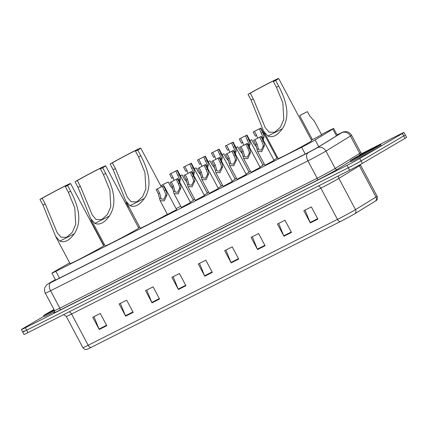 <?xml version="1.0" encoding="UTF-8"?>
<svg xmlns="http://www.w3.org/2000/svg" width="428" height="428" viewBox="0 0 428 428"><rect width="100%" height="100%" fill="white"/><g stroke="black" fill="none" stroke-linecap="round" stroke-linejoin="round"><path stroke-width="0.64" d="M321.599 134.793L312.44 139.667M193.424 200.309L190.337 202.193M207.345 193.279L204.258 195.163M221.265 186.255L218.184 188.133M235.186 179.225L232.104 181.108M249.107 172.195L246.025 174.078M263.027 165.165L259.946 167.048M276.948 158.141L273.867 160.024M176.614 209.597L167.46 214.465M190.535 202.567L181.381 207.436M204.461 195.537L195.302 200.406M218.382 188.513L209.222 193.381M232.302 181.483L223.143 186.351M246.223 174.453L237.064 179.321M260.144 167.423L250.99 172.291M274.064 160.398L264.911 165.267M69.694 262.878L54.559 271.496A10.368 0.31 -28 0 0 53.543 272.085A10.368 0.31 -28 0 0 51.922 273.144A10.368 0.31 -28 0 0 55.881 271.325L301.633 147.253A10.368 0.31 -28 0 0 315.163 139.929L332.84 129.069A10.368 0.31 -28 0 0 333.669 128.48A10.368 0.31 -28 0 0 329.71 130.299L321.433 134.478M312.173 139.154L311.167 139.662M104.566 244.773L103.416 245.298M139.571 226.92L138.469 227.541M180.718 206.184L176.117 208.65M194.638 199.159L193.221 199.935M208.559 192.129L207.141 192.905M222.48 185.099L221.067 185.88M236.4 178.069L234.988 178.851M250.321 171.045L248.909 171.821M264.242 164.015L262.829 164.791M277.505 157.349L276.75 157.766M55.399 279.682A10.368 0.31 -28 0 0 54.645 280.115A10.368 0.31 -28 0 0 53.029 281.18A10.368 0.31 -28 0 0 56.988 279.361L305.763 153.759A10.368 0.31 -28 0 0 319.288 146.435L338.382 134.708A10.368 0.31 -28 0 0 339.211 134.114A10.368 0.31 -28 0 0 337.136 135.002M361.949 153.502L400.046 134.269A10.368 0.31 152 0 1 404.005 132.445A10.368 0.31 152 0 1 402.384 133.509L359.745 158.51A10.368 0.31 152 0 1 347.006 165.363L25.359 327.752A10.368 0.31 152 0 1 21.4 329.576A10.368 0.31 152 0 1 23.016 328.511L43.993 316.212M404.005 132.445L405.3 134.89A10.368 0.31 152 0 1 403.684 135.949L361.045 160.949A10.368 0.31 152 0 1 348.306 167.803L26.654 330.197A10.368 0.31 152 0 1 22.7 332.016A10.368 0.31 152 0 1 24.316 330.951M22.7 332.016L23.995 334.455A10.368 0.31 152 0 0 27.954 332.636L349.606 170.242A10.368 0.31 152 0 0 362.345 163.389L404.984 138.394A10.368 0.31 152 0 0 406.6 137.329L405.3 134.89A10.368 0.31 152 0 1 403.684 135.949L361.045 160.949A10.368 0.31 152 0 1 348.306 167.803L26.654 330.197A10.368 0.31 152 0 1 22.7 332.016L21.4 329.576M317.865 219.115L311.375 206.911L303.837 210.72L310.327 222.924L317.865 219.115M305.068 210.095L310.118 222.485A2.766 1.605 63.2 0 0 310.327 222.924M291.479 232.436L284.989 220.233L277.451 224.042L283.941 236.245L291.479 232.436M278.687 223.416L283.737 235.807A2.766 1.605 63.2 0 0 283.941 236.245M265.093 245.758L258.603 233.554L251.065 237.363L257.554 249.567L265.093 245.758M252.301 236.738L257.351 249.128A2.766 1.605 63.2 0 0 257.554 249.567M238.706 259.079L232.217 246.876L224.679 250.68L231.168 262.888L238.706 259.079M225.914 250.059L230.965 262.45A2.766 1.605 63.2 0 0 231.168 262.888M106.781 325.687L100.291 313.483L92.753 317.287L99.243 329.49L106.781 325.687M93.989 316.666L99.039 329.057A2.766 1.605 63.2 0 0 99.243 329.49M133.167 312.365L126.677 300.162L119.139 303.966L125.629 316.169L133.167 312.365M120.37 303.345L125.42 315.736A2.766 1.605 63.2 0 0 125.629 316.169M159.553 299.044L153.064 286.84L145.525 290.644L152.01 302.847L159.553 299.044M146.756 290.024L151.806 302.414A2.766 1.605 63.2 0 0 152.01 302.847M185.934 285.722L179.45 273.519L171.906 277.323L178.396 289.526L185.934 285.722M173.142 276.702L178.192 289.093A2.766 1.605 63.2 0 0 178.396 289.526M212.32 272.401L205.831 260.197L198.292 264.001L204.782 276.204L212.32 272.401M199.528 263.381L204.579 275.771A2.766 1.605 63.2 0 0 204.782 276.204M375.57 200.989A3.456 3.119 -121.6 0 0 376.009 197.035A13.83 0.412 -28 0 0 377.116 196.243C378.186 199.309 376.201 200.646 376.437 200.4A11.337 0.337 152 0 1 375.57 200.989L355.053 213.588A11.337 0.337 152 0 1 340.265 221.597L90.982 347.45A11.337 0.337 152 0 1 86.724 349.446C87.061 349.387 84.846 350.286 82.904 347.68A13.83 0.412 -28 0 0 88.179 345.257A3.456 2.006 63.2 0 0 90.982 347.45M54.463 310.412A17.286 0.514 152 0 1 43.667 315.602A17.286 0.514 152 0 1 46.363 313.831A17.286 0.514 152 0 1 54.003 309.551M54.757 311.429A17.286 0.514 152 0 1 44.154 316.517L43.667 315.602M39.959 199.427L42.222 198.287A15.9 0.471 152 0 1 57.85 189.775A15.9 0.471 152 0 1 67.822 184.987A15.9 0.471 152 0 1 65.34 186.613L67.603 185.474A19.014 0.562 152 0 0 70.567 183.526L103.662 245.763A19.014 0.562 152 0 1 100.698 247.71A19.014 0.562 152 0 1 82.01 257.886A19.014 0.562 152 0 1 70.085 263.616L55.592 236.352L42.998 205.14L39.959 199.427A19.014 0.562 152 0 1 58.647 189.256A19.014 0.562 152 0 1 70.567 183.526M42.222 198.287L45.261 204.001L57.138 232.634L60.99 237.203L66.57 237.321L72.375 232.206L75.708 224.416L74.782 207.949L68.378 192.327L65.34 186.613M68.378 192.327L70.641 191.188C77.441 204.263 83.107 220.302 74.285 233.79C69.341 240.59 64.521 243.024 59.813 241.098L55.592 236.352M70.641 191.188L67.603 185.474M75.039 181.718L77.302 180.573A15.9 0.471 152 0 1 92.93 172.067A15.9 0.471 152 0 1 102.902 167.273A15.9 0.471 152 0 1 100.419 168.905L102.683 167.76A19.014 0.562 152 0 0 105.646 165.813L138.742 228.054A19.014 0.562 152 0 1 135.778 230.002A19.014 0.562 152 0 1 117.09 240.172A19.014 0.562 152 0 1 105.165 245.907L90.672 218.644L78.078 187.432L75.039 181.718A19.014 0.562 152 0 1 93.727 171.542A19.014 0.562 152 0 1 105.646 165.813M77.302 180.573L80.341 186.287L92.218 214.926L96.07 219.494L101.65 219.612L107.455 214.498L110.793 206.703L109.862 190.241L103.458 174.619L100.419 168.905M103.458 174.619L105.721 173.474C112.521 186.549 118.187 202.594 109.365 216.081C104.421 222.881 99.601 225.315 94.893 223.384L90.672 218.644M105.721 173.474L102.683 167.76M112.382 162.865L115.421 168.579L127.298 197.212L131.15 201.781L136.73 201.898L142.535 196.784L145.873 188.994L144.942 172.527L138.538 156.905L140.801 155.765C147.601 168.841 153.267 184.88 144.445 198.367C139.501 205.167 134.681 207.601 129.973 205.675L125.752 200.93L113.158 169.718L110.119 164.004L112.382 162.865A15.9 0.471 152 0 1 128.009 154.358A15.9 0.471 152 0 1 137.982 149.565A15.9 0.471 152 0 1 135.499 151.191L137.763 150.051A19.014 0.562 152 0 0 140.726 148.104L161.276 186.747M138.538 156.905L135.499 151.191M167.364 214.284A19.014 0.562 152 0 1 149.789 223.694A19.014 0.562 152 0 1 140.245 228.194L125.752 200.93M110.119 164.004A19.014 0.562 152 0 1 128.807 153.834A19.014 0.562 152 0 1 140.726 148.104M140.801 155.765L137.763 150.051M248.026 94.379L250.289 93.24A15.9 0.471 152 0 1 265.916 84.728A15.9 0.471 152 0 1 275.889 79.94A15.9 0.471 152 0 1 273.406 81.566L275.669 80.427A19.014 0.562 152 0 0 278.639 78.479L311.728 140.716A19.014 0.562 152 0 1 308.765 142.663A19.014 0.562 152 0 1 290.077 152.839A19.014 0.562 152 0 1 278.157 158.569L263.659 131.305L251.065 100.093L248.026 94.379A19.014 0.562 152 0 1 266.714 84.209A19.014 0.562 152 0 1 278.639 78.479M250.289 93.24L253.328 98.954L265.205 127.587L269.057 132.156L274.637 132.273L280.447 127.159L283.78 119.369L282.849 102.902L276.445 87.28L273.406 81.566M276.445 87.28L278.708 86.14C285.508 99.216 291.174 115.255 282.352 128.742C277.408 135.542 272.588 137.976 267.885 136.051L263.659 131.305M278.708 86.14L275.669 80.427M378.068 146.36A17.286 0.514 152 0 1 361.077 155.61A17.286 0.514 152 0 1 350.243 160.821A17.286 0.514 152 0 1 352.94 159.05A17.286 0.514 152 0 1 369.926 149.8A17.286 0.514 152 0 1 380.765 144.589A17.286 0.514 152 0 1 378.068 146.36M380.765 144.589L381.252 145.504A17.286 0.514 152 0 1 378.555 147.28A17.286 0.514 152 0 1 361.564 156.525A17.286 0.514 152 0 1 350.73 161.736L350.243 160.821M157.37 188.882L159.596 193.071L161.196 198.999L163.769 199.277L165.679 195.553L165.695 194.109L164.389 190.647L162.303 186.357L156.076 189.54L158.301 193.724L160.142 200.7L167.514 214.567M156.076 189.54L163.828 185.543L163.464 185.811L165.69 189.995L166.952 193.472L166.974 194.901L164.282 200.844L160.142 200.7M163.464 185.811L162.164 186.464M171.291 181.857L173.517 186.041L175.116 191.974L177.69 192.247L179.6 188.523L179.616 187.079L178.31 183.617L176.224 179.327L169.996 182.51L172.222 186.694L174.062 193.67L181.435 207.537M169.996 182.51L177.748 178.513L177.385 178.781L179.61 182.965L180.873 186.448L180.894 187.871L178.209 193.814L174.062 193.67M177.385 178.781L176.09 179.434M185.217 174.827L187.437 179.011L189.037 184.944L191.61 185.222L193.526 181.493L193.536 180.049L192.236 176.593L190.144 172.297L183.917 175.48L186.143 179.664L187.983 186.64L195.355 200.507M183.917 175.48L191.669 171.489L191.305 171.751L193.531 175.935L194.794 179.418L194.815 180.841L192.129 186.79L187.983 186.64M191.305 171.751L190.011 172.404M199.138 167.797L201.363 171.981L202.958 177.914L205.531 178.192L207.446 174.469L207.462 173.024L206.157 169.563L204.065 165.272L197.838 168.45L200.063 172.639L201.904 179.61L209.276 193.483M197.838 168.45L205.59 164.459L205.226 164.721L207.452 168.91L208.714 172.388L208.736 173.816L206.05 179.76L201.904 179.61M205.226 164.721L203.931 165.379M213.058 160.768L215.284 164.957L216.878 170.884L219.452 171.163L221.367 167.439L221.383 165.994L220.078 162.533L217.986 158.242L211.764 161.426L213.984 165.609L215.824 172.586L223.197 186.453M211.764 161.426L219.511 157.429L219.147 157.697L221.372 161.88L222.64 165.358L222.656 166.786L219.971 172.73L215.824 172.586M219.147 157.697L217.852 158.349M226.979 153.743L229.205 157.927L230.799 163.86L233.372 164.138L235.288 160.409L235.304 158.965L233.998 155.503L231.906 151.212L225.684 154.396L227.91 158.579L229.745 165.556L237.123 179.423M225.684 154.396L233.437 150.399L233.067 150.667L235.293 154.85L236.561 158.333L236.582 159.756L233.891 165.706L229.745 165.556M233.067 150.667L231.773 151.319M240.9 146.713L243.125 150.897L244.725 156.83L247.298 157.108L249.208 153.379L249.224 151.94L247.919 148.479L245.833 144.183L239.605 147.366L241.831 151.549L243.666 158.526L251.043 172.393M239.605 147.366L247.357 143.375L246.988 143.637L249.214 147.821L250.482 151.303L250.503 152.726L247.812 158.676L243.666 158.526M246.988 143.637L245.693 144.29M254.821 139.683L257.046 143.867L258.646 149.8L261.219 150.078L263.129 146.355L263.145 144.91L261.84 141.449L259.753 137.158L253.526 140.336L255.751 144.525L257.592 151.496L264.964 165.369M253.526 140.336L261.278 136.345L260.914 136.607L263.14 140.796L264.402 144.273L264.424 145.702L261.733 151.646L257.592 151.496M260.914 136.607L259.614 137.265M179.048 180.958L179.257 178.722L175.86 170.965L170.933 173.495L173.158 177.679L174.068 180.306M175.726 171.077L177.021 170.419L179.246 174.608L180.514 178.085L179.787 182.344M173.158 177.679L171.863 178.337L169.638 174.148L170.933 173.495M177.021 170.419L169.638 174.148M192.969 173.929L193.178 171.692L189.786 163.94L184.853 166.465L187.079 170.649L187.988 173.276M189.647 164.047L190.947 163.394L193.172 167.578L194.435 171.056L193.707 175.32M187.079 170.649L185.784 171.307L183.559 167.123L184.853 166.465M190.947 163.394L183.559 167.123M206.89 166.899L207.099 164.662L203.707 156.91L198.774 159.441L201 163.624L201.909 166.246M203.573 157.017L204.868 156.364L207.093 160.548L208.356 164.031L207.628 168.29M201 163.624L199.705 164.277L197.479 160.093L198.774 159.441M204.868 156.364L197.479 160.093M220.811 159.874L221.019 157.632L217.627 149.88L212.7 152.411L214.92 156.595L215.83 159.216M217.494 149.987L218.788 149.335L221.014 153.518L222.276 157.001L221.549 161.26M214.92 156.595L213.626 157.247L211.4 153.064L212.7 152.411M218.788 149.335L211.4 153.064M234.731 152.844L234.945 150.608L231.548 142.856L226.621 145.381L228.846 149.565L229.75 152.191M231.414 142.963L232.709 142.305L234.935 146.494L236.197 149.971L235.47 154.23M228.846 149.565L227.546 150.223L225.321 146.034L226.621 145.381M232.709 142.305L225.321 146.034M248.652 145.814L248.866 143.578L245.469 135.826L240.541 138.351L242.767 142.54L243.671 145.162M245.335 135.933L246.63 135.28L248.855 139.464L250.123 142.941L249.39 147.205M242.767 142.54L241.467 143.193L239.247 139.009L240.541 138.351M246.63 135.28L239.247 139.009M262.578 138.784L262.787 136.548L259.389 128.796L254.462 131.326L256.688 135.51L257.592 138.132M259.256 128.903L260.55 128.25L262.776 132.434L264.044 135.917L263.316 140.175M256.688 135.51L255.393 136.163L253.167 131.979L254.462 131.326M260.55 128.25L253.167 131.979M91.678 220.532L90.832 221.041L91.742 220.655M128.651 207.173L126.426 202.99L125.65 203.423M125.629 203.391L126.426 202.99M173.169 189.347L170.414 186.089L168.193 181.905L160.768 185.784M162.132 185.035L160.714 185.688M162.1 184.976L168.193 181.905M187.09 182.317L184.34 179.059L182.114 174.875L180.402 175.822M180.375 175.774L182.114 174.875M201.01 175.287L198.26 172.029L196.035 167.846L194.323 168.793M194.296 168.744L196.035 167.846M214.931 168.263L212.181 165.005L209.955 160.816L208.243 161.768M208.217 161.714L209.955 160.816M228.857 161.233L226.102 157.975L223.876 153.791L222.164 154.738M222.143 154.69L223.876 153.791M242.778 154.203L240.022 150.945L237.797 146.761L236.09 147.708M236.063 147.66L237.797 146.761M256.698 147.173L253.943 143.915L251.718 139.731L250.011 140.678M249.984 140.63L251.718 139.731M263.932 133.654L264.686 133.236M263.905 133.6L264.665 133.199M321.653 134.895L314.28 121.028L309.631 115.801L307.406 111.617L299.654 115.614L312.499 139.763M301.344 114.747L299.654 115.614M301.317 114.693L307.406 111.617M59.481 278.098L55.881 271.325M336.462 135.885L332.84 129.069M318.785 146.74L315.163 139.929M305.234 154.026L301.633 147.253M49.926 282.748A6.912 4.842 -119.7 0 0 49.75 282.844L55.378 279.639L49.247 283.138L50.809 282.635L308.128 152.721L316.618 148.152L341.662 132.782L337.066 134.868M360.809 152.636L351.559 135.243A13.83 0.412 152 0 1 350.457 136.029L325.943 151.089A13.83 0.412 152 0 1 324.889 151.715A13.83 0.412 152 0 1 307.903 160.858L50.584 290.767A13.83 0.412 152 0 1 45.309 293.196L54.554 310.589A13.83 0.412 -28 0 0 59.829 308.16L317.153 178.246A13.83 0.412 -28 0 0 334.14 169.108A13.83 0.412 -28 0 0 335.188 168.477L359.702 153.422A13.83 0.412 -28 0 0 360.809 152.636C362.243 153.609 362.853 153.898 362.65 153.497L360.777 154.326M350.473 161.254L337.387 169.29A15.558 0.46 152 0 1 317.095 180.279L59.776 310.193A1.728 1.006 63.2 0 0 59.829 308.16L50.584 290.767A6.912 4.013 -116.8 0 1 50.809 282.635M337.387 169.29A1.728 1.557 58.4 0 1 335.188 168.477L325.943 151.089A6.912 6.238 -121.6 0 0 317.148 147.837M59.776 310.193A15.558 0.46 152 0 1 54.313 312.531M359.231 155.07A15.558 0.46 152 0 1 363.126 153.395M25.359 327.752L27.954 332.636M347.006 165.363L349.606 170.242M359.745 158.51L362.345 163.389M402.384 133.509L404.984 138.394M308.128 152.721A6.912 4.013 -116.8 0 0 307.903 160.858L317.153 178.246A1.728 1.006 63.2 0 1 317.095 180.279M341.662 132.782A6.912 6.238 -121.6 0 1 350.457 136.029L359.702 153.422A1.728 1.557 58.4 0 0 361.275 154.39M339.575 133.6A6.912 4.013 -116.8 0 1 339.704 133.531A6.912 4.013 -116.8 0 1 339.843 133.466M45.309 293.196C44.325 291.254 44.239 289.269 45.047 287.247L46.588 284.984L49.75 282.844A6.912 4.842 -119.7 0 0 49.562 282.956M318.416 185.987A3.456 2.006 -116.8 0 1 320.845 188.16L71.567 314.013A13.83 0.412 152 0 1 66.292 316.442L82.904 347.68M337.831 179.022A13.83 0.412 152 0 1 320.845 188.16L337.457 219.404A13.83 0.412 -28 0 0 355.497 209.634L376.009 197.035L359.397 165.791L338.885 178.39A13.83 0.412 152 0 1 337.831 179.022M355.053 213.588A3.456 3.119 -121.6 0 0 355.497 209.634L338.885 178.39A3.456 3.119 58.4 0 1 338.548 175.828M340.265 221.597A3.456 2.006 -116.8 0 1 337.457 219.404L88.179 345.257L71.567 314.013A3.456 2.006 -116.8 0 0 69.138 311.841M377.116 196.243L360.504 165.005A13.83 0.412 152 0 1 359.397 165.791A3.456 3.119 58.4 0 1 359.145 165.197M212.095 271.978L204.579 275.771M185.709 285.299L178.192 289.093M159.323 298.616L151.806 302.414M132.937 311.937L125.42 315.736M106.556 325.259L99.039 329.057M238.482 258.656L230.965 262.45M264.868 245.335L257.351 249.128M291.254 232.013L283.737 235.807M317.635 218.692L310.118 222.485M48.412 313.21L54.393 310.279A12.61 0.374 152 0 1 49.76 312.114A12.61 0.374 152 0 1 54.072 309.685M59.813 241.098L74.285 233.79M42.998 205.14L45.261 204.001M94.893 223.384L109.365 216.081M78.078 187.432L80.341 186.287M129.973 205.675L144.445 198.367M113.158 169.718L115.421 168.579M267.885 136.051L282.352 128.742M251.065 100.093L253.328 98.954M374.671 148.077A12.61 0.374 152 0 1 359.178 156.413A12.61 0.374 152 0 1 356.337 157.333A12.61 0.374 152 0 1 371.825 148.998A12.61 0.374 152 0 1 374.671 148.077M166.974 194.901L165.679 195.553M160.864 197.982L159.574 198.635M159.596 193.071L158.301 193.724M165.69 189.995L164.389 190.647M180.894 187.871L179.6 188.523M174.785 190.958L173.495 191.605M173.517 186.041L172.222 186.694M179.61 182.965L178.31 183.617M194.815 180.841L193.526 181.493M188.705 183.928L187.416 184.58M187.437 179.011L186.143 179.664M193.531 175.935L192.236 176.593M208.736 173.816L207.446 174.469M202.631 176.898L201.337 177.55M201.363 171.981L200.063 172.639M207.452 168.91L206.157 169.563M222.656 166.786L221.367 167.439M216.552 169.868L215.257 170.521M215.284 164.957L213.984 165.609M221.372 161.88L220.078 162.533M236.582 159.756L235.288 160.409M230.473 162.843L229.178 163.496M229.205 157.927L227.91 158.579M235.293 154.85L233.998 155.503M250.503 152.726L249.208 153.379M244.393 155.813L243.099 156.466M243.125 150.897L241.831 151.549M249.214 147.821L247.919 148.479M264.424 145.702L263.129 146.355M258.314 148.784L257.025 149.436M257.046 143.867L255.751 144.525M263.14 140.796L261.84 141.449M177.952 175.261L179.246 174.608M179.241 180.167L180.536 179.514M191.872 168.231L193.172 167.578M193.162 173.137L194.456 172.484M205.793 161.201L207.093 160.548M207.082 166.107L208.377 165.454M219.719 154.176L221.014 153.518M221.009 159.077L222.298 158.424M233.64 147.146L234.935 146.494M234.929 152.052L236.219 151.4M247.561 140.117L248.855 139.464M248.85 145.022L250.139 144.37M261.481 133.087L262.776 132.434M262.771 137.993L264.065 137.34M55.597 280.051L51.922 273.144M337.323 135.355L333.669 128.48M54.238 312.595C54.511 312.868 54.618 312.199 54.554 310.589M351.559 135.243C348.991 131.369 345.829 131.551 345.754 131.578L343.256 131.915L337.061 134.863M360.504 165.005L360.306 164.555M63.606 314.634L66.292 316.442M354.983 158.43L354.882 158.456C355.759 158.285 369.851 150.956 374.596 148.12L376.132 147.189M163.828 185.543L176.668 209.699M177.748 178.513L190.594 202.669M191.669 171.489L204.514 195.639M205.59 164.459L218.435 188.609M219.511 157.429L232.356 181.584M233.437 150.399L246.277 174.554M247.357 143.375L260.197 167.525M261.278 136.345L274.118 160.495M177.39 170.157L193.477 200.411M191.311 163.127L207.398 193.381M205.231 156.097L221.319 186.351M219.152 149.072L235.24 179.327M233.073 142.043L249.16 172.297M246.993 135.013L263.081 165.267M260.92 127.983L277.007 158.242M90.832 221.041L103.672 245.191"/></g></svg>
